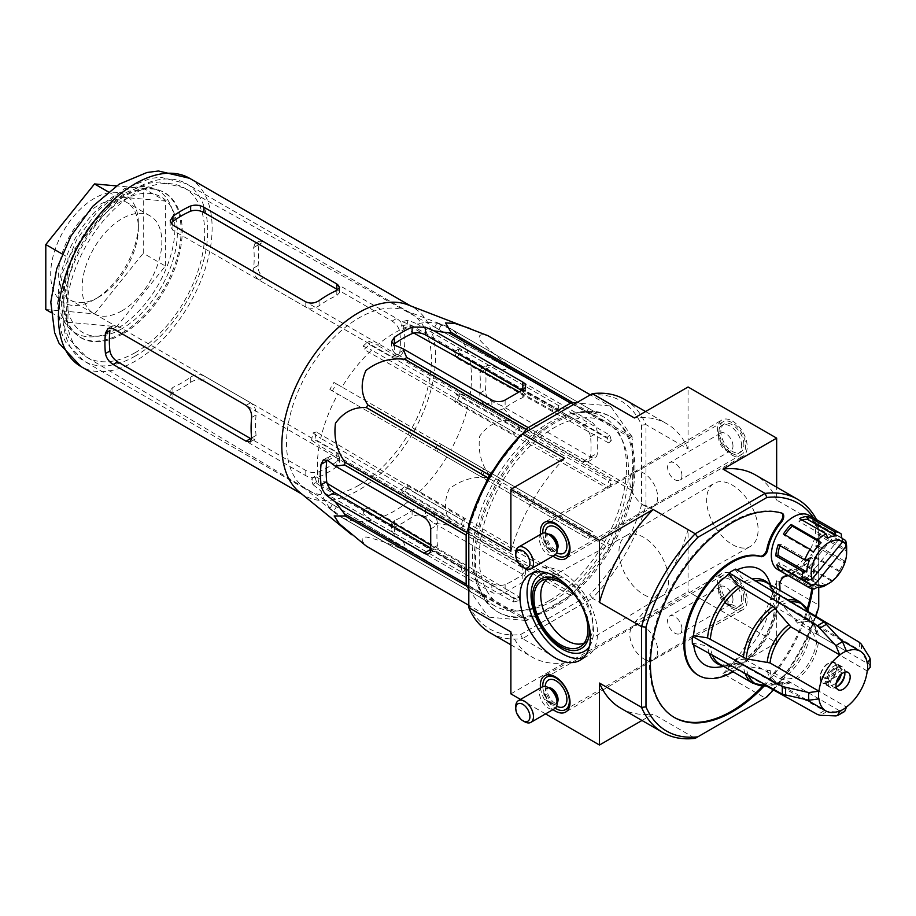 <?xml version="1.0" encoding="UTF-8"?>
<svg xmlns="http://www.w3.org/2000/svg" width="916" height="916" viewBox="0 0 916 916"><rect width="100%" height="100%" fill="white"/><g stroke="black" fill="none" stroke-linecap="round" stroke-linejoin="round"><path stroke-width="0.69" stroke-dasharray="4.58 3.44" d="M407.735 304.776A108.683 62.746 -60 0 1 413.013 307.284A108.683 62.746 -60 0 1 429.673 394.372A108.683 62.746 -60 0 1 358.671 490.14A108.683 62.746 -60 0 1 304.33 495.522A108.683 62.746 -60 0 1 299.521 492.201M488.617 336.103A121.519 70.166 -60 0 1 489.362 336.55C481.06 333.458 477.843 334.569 479.698 339.905C487.804 348.836 498.098 357.778 510.567 366.709A121.519 70.166 -60 0 1 511.128 368.782L501.773 369.972L492.018 365.667L487.037 365.358L485.48 369.434A116.962 67.521 120 0 1 485.48 389.895C485.4 395.048 487.575 398.907 492.018 401.46L501.773 405.765L511.128 417.753A121.519 70.166 -60 0 1 510.567 420.455C498.235 419.7 487.965 424.887 479.744 436.027C477.774 450.775 480.98 463.805 489.362 475.118A121.519 70.166 -60 0 1 487.85 477.728C474.041 476.114 461.183 479.812 449.287 488.823C443.63 501.453 444.237 512.983 451.13 523.425A121.519 70.166 -60 0 1 449.058 525.257L434.012 523.15L425.402 516.853C420.971 514.288 416.54 514.323 412.108 516.967A116.962 67.521 120 0 1 394.395 527.204L391.647 530.593L394.395 534.761L403.006 541.047L406.647 549.737A121.519 70.166 -60 0 1 404.586 550.298C390.766 544.024 377.919 539.581 366.011 536.971C360.354 537.955 360.973 541.31 367.854 547.012A121.519 70.166 -60 0 1 367.087 546.589M489.362 475.118L610.938 545.295L632.143 490.644A121.519 70.166 -60 0 0 632.693 487.942L511.128 417.753M632.143 490.644L510.567 420.455M510.567 366.709L632.143 436.898A121.519 70.166 -60 0 1 632.693 438.97L511.128 368.782M610.938 545.295A121.519 70.166 -60 0 1 609.426 547.917L487.85 477.728M406.647 549.737L528.223 619.926L570.634 595.446A121.519 70.166 -60 0 0 572.695 593.614L451.13 523.425M570.634 595.446L449.058 525.257M528.223 619.926A121.519 70.166 -60 0 1 526.15 620.487L404.586 550.298M468.809 589.16L487.907 616.331A121.519 70.166 -60 0 0 488.663 616.777A121.519 70.166 -60 0 0 489.419 617.201L367.854 547.012M487.907 616.331L488.663 616.777M610.182 406.292A121.519 70.166 -60 0 0 609.426 405.857L610.182 406.292A121.519 70.166 -60 0 1 610.938 406.738L489.362 336.55M549.428 600.53A108.993 62.929 -60 0 1 494.926 605.923A108.993 62.929 -60 0 1 494.926 480.064A108.993 62.929 -60 0 1 603.919 417.135A108.993 62.929 -60 0 1 620.624 504.476A108.993 62.929 -60 0 1 549.428 600.53M632.693 487.942L632.693 438.97M632.143 436.898L610.938 406.738M609.426 405.857L576.336 402.903M522.509 433.989L493.506 470.068M485.549 483.831L468.809 526.998M489.419 617.201L526.15 620.487M572.695 593.614L609.426 547.917M425.402 509.204L522.841 565.458L525.601 569.729L522.841 574.366A108.993 62.929 -60 0 1 513.99 580.068A108.993 62.929 -60 0 1 505.128 584.591C500.731 586.045 496.3 585.633 491.846 583.366L394.395 527.101L391.647 523.7L394.395 520.666A108.993 62.929 120 0 0 403.258 516.132A108.993 62.929 120 0 0 412.108 510.43C416.517 507.682 420.948 507.269 425.402 509.204L425.402 516.853M434.012 523.15L522.841 574.447A9.4 5.427 180 0 1 525.601 578.282A9.4 5.427 180 0 1 522.841 582.118L505.128 592.343A9.4 5.427 180 0 1 491.846 592.343L403.006 541.047M491.846 400.029L491.846 409.017C496.289 410.94 500.72 410.54 505.128 407.78A108.993 62.929 -60 0 1 522.841 397.555L525.601 394.51L521.719 390.456M491.846 409.017L394.395 352.752L391.647 348.481L394.395 343.855M485.388 369.491L582.839 425.745C587.03 428.47 589.606 432.1 590.545 436.646A108.993 62.929 -60 0 1 590.545 457.095L587.912 461.801L582.839 461.55L485.388 405.296C481.495 402.399 479.629 398.357 479.812 393.17A108.993 62.929 120 0 0 479.812 372.709L481.072 368.805L485.388 369.491L492.018 365.667M501.773 369.972L590.614 421.257A9.4 5.427 60 0 1 597.266 432.764L597.266 453.225A9.4 5.427 60 0 1 595.32 457.531A9.4 5.427 60 0 1 590.614 457.061L501.773 405.765M437.424 545.501L430.715 549.382L431.848 548.73L436.176 549.405L437.424 545.501A108.993 62.929 -60 0 1 437.424 525.051C437.608 519.853 435.753 515.811 431.848 512.926L334.397 456.66L329.325 456.408L326.691 461.114M431.848 548.73L430.715 548.077M553.848 600.289A105.569 60.948 -60 0 1 500.571 605.224A105.569 60.948 -60 0 1 501.063 483.614A105.569 60.948 -60 0 1 606.14 422.379A105.569 60.948 -60 0 1 622.96 506.8A105.569 60.948 -60 0 1 553.848 600.289M485.595 469.977L336.412 383.85A102.386 59.116 120 0 0 332.348 390.903L481.518 477.03A105.237 60.754 120 0 1 485.595 469.977L341.966 387.056A108.993 62.929 -60 0 1 371.678 350.095L513.418 431.928L514.105 434.505L364.03 349.5A102.386 59.116 120 0 1 369.595 344.565L519.67 429.57A105.237 60.754 120 0 0 514.105 434.505M327.069 483.35L314.909 476.091A102.386 59.116 120 0 0 316.398 481.656L465.053 570.336A105.237 60.754 120 0 1 463.565 564.771L461 567.05L319.26 485.217A108.993 62.929 -60 0 1 319.26 445.6L461 527.433L463.565 526.746L314.909 439.279A102.386 59.116 120 0 1 316.398 431.997L465.053 519.464A105.237 60.754 120 0 0 463.565 526.746M430.715 545.169L463.565 564.771M514.105 598.652L364.03 509.159A102.386 59.116 120 0 0 369.595 507.67L519.67 597.163A105.237 60.754 120 0 1 514.105 598.652L513.418 602.018L371.678 520.185A108.993 62.929 -60 0 1 341.966 517.529L483.717 599.362L485.595 596.11L336.412 506.685A102.386 59.116 120 0 1 333.859 505.3A102.386 59.116 120 0 1 332.348 504.338L481.518 593.751A105.237 60.754 120 0 0 483.018 594.702A105.237 60.754 120 0 0 485.595 596.11M586.675 537.738L434.653 449.974A102.386 59.116 120 0 0 438.73 442.92L590.751 530.696A105.237 60.754 120 0 1 586.675 537.738L446.813 456.992A108.993 62.929 -60 0 1 417.112 493.953L558.852 575.786L558.165 573.221L407.036 484.324A102.386 59.116 120 0 1 401.483 489.259L552.6 578.145A105.237 60.754 120 0 0 558.165 573.221M608.705 442.955L456.157 357.732A102.386 59.116 120 0 0 454.668 352.168L607.216 437.39A105.237 60.754 120 0 1 608.705 442.955L611.27 440.676L469.53 358.843A108.993 62.929 -60 0 1 469.53 398.449L611.27 480.282L608.705 480.969L456.157 394.544A102.386 59.116 120 0 1 454.668 401.826L607.216 488.251A105.237 60.754 120 0 0 608.705 480.969M558.165 409.063L558.852 405.708A108.993 62.929 120 0 0 553.287 407.196L552.6 410.563A105.237 60.754 120 0 1 558.165 409.063L407.036 324.665A102.386 59.116 120 0 0 401.483 326.153L413.837 333.058M552.6 410.563L519.2 391.911M588.255 412.44A105.237 60.754 120 0 1 590.751 413.963L438.73 329.485A102.386 59.116 120 0 0 436.245 327.962A102.386 59.116 120 0 0 434.653 327.138L586.675 411.616A105.237 60.754 120 0 1 588.255 412.44L606.14 422.379M461 567.05A108.993 62.929 120 0 0 462.488 572.603L320.749 490.77A108.993 62.929 -60 0 0 335.073 513.097A108.993 62.929 -60 0 0 337.901 515.181L329.863 508.643A107.355 61.979 120 0 0 333.939 510.991L336.412 506.685M481.518 593.751L479.64 597.014L337.901 515.181M479.64 597.014A108.993 62.929 120 0 0 481.633 598.251A108.993 62.929 120 0 0 483.717 599.362M513.418 602.018A108.993 62.929 120 0 0 518.983 600.53L377.243 518.696A108.993 62.929 -60 0 0 394.395 511.025A108.993 62.929 -60 0 0 411.547 498.888L402.387 492.648A107.355 61.979 120 0 0 407.952 487.713L407.036 484.324M552.6 578.145L553.287 580.721L411.547 498.888M553.287 580.721A108.993 62.929 120 0 0 558.852 575.786M588.564 538.826A108.993 62.929 120 0 0 592.629 531.772L450.89 449.939A108.993 62.929 -60 0 0 468.042 405.731L458.057 400.922A107.355 61.979 120 0 0 459.546 393.64L456.157 394.544M607.216 488.251L609.781 487.564L468.042 405.731M609.781 487.564A108.993 62.929 120 0 0 611.27 480.282M611.27 440.676A108.993 62.929 120 0 0 609.781 435.111L468.042 353.278A108.993 62.929 -60 0 0 450.89 328.878L441.203 325.18A107.355 61.979 120 0 0 437.138 322.833L434.653 327.138M590.751 413.963L592.629 410.712L450.89 328.878M592.629 410.712A108.993 62.929 120 0 0 590.637 409.463A108.993 62.929 120 0 0 588.564 408.353L446.813 326.52A108.993 62.929 -60 0 0 443.596 325.123A108.993 62.929 -60 0 0 417.112 323.875L407.952 320.222A107.355 61.979 120 0 0 402.387 321.722L401.483 326.153M558.852 405.708L417.112 323.875M553.287 407.196L411.547 325.363A108.993 62.929 -60 0 0 377.243 345.16L368.679 341.176A107.355 61.979 120 0 0 363.125 346.111L364.03 349.5M519.67 429.57L518.983 427.005L377.243 345.16M518.983 427.005A108.993 62.929 120 0 0 513.418 431.928M483.717 468.889A108.993 62.929 120 0 0 479.64 475.942L337.901 394.109A108.993 62.929 -60 0 0 320.749 438.317L313.009 432.902A107.355 61.979 120 0 0 311.52 440.184L314.909 439.279M465.053 519.464L462.488 520.151L320.749 438.317M462.488 520.151A108.993 62.929 120 0 0 461 527.433M336.813 466.702A108.683 62.746 -60 0 1 327.951 472.404A108.683 62.746 -60 0 1 319.089 476.927C314.68 478.381 310.261 477.969 305.807 475.702L172.929 398.975L170.17 395.575L172.929 392.54A108.683 62.746 120 0 0 181.78 388.018A108.683 62.746 120 0 0 190.643 382.304C195.051 379.556 199.482 379.144 203.924 381.079L336.813 457.794L339.561 462.065L336.813 466.702L336.813 461.55A102.42 59.128 -60 0 1 327.951 467.286A102.42 59.128 -60 0 1 319.089 471.774C314.692 473.194 310.261 472.748 305.807 470.469L172.929 393.754L170.17 390.376L172.929 387.388A102.42 59.128 120 0 0 181.78 382.899A102.42 59.128 120 0 0 190.643 377.163C195.039 374.369 199.47 373.923 203.924 375.846L203.924 381.079M404.288 329.359C403.349 324.825 400.773 321.195 396.582 318.47L263.694 241.755L259.377 241.068L258.117 244.973A108.683 62.746 120 0 1 258.117 265.434C257.934 270.621 259.8 274.663 263.694 277.559L396.582 354.274L401.655 354.526L404.288 349.82A108.683 62.746 -60 0 0 404.288 329.359L399.834 331.935A102.42 59.128 -60 0 1 399.834 352.397L397.143 357.125L392.048 356.885L259.171 280.17C255.278 277.273 253.446 273.22 253.663 268.01A102.42 59.128 120 0 0 253.663 247.549L254.866 243.667L259.171 244.366L263.694 241.755M358.957 485.194A102.42 59.128 -60 0 1 307.753 490.266A102.42 59.128 -60 0 1 303.219 487.14A102.42 59.128 -60 0 1 307.753 371.999A102.42 59.128 -60 0 1 405.193 310.513A102.42 59.128 -60 0 1 410.173 312.871A102.42 59.128 -60 0 1 425.871 394.945A102.42 59.128 -60 0 1 358.957 485.194M203.924 375.846L336.813 452.561L339.561 456.866L336.813 461.55M250.572 438.569L254.866 439.268L256.079 435.398A102.42 59.128 -60 0 1 256.079 414.937C256.297 409.727 254.465 405.674 250.572 402.777L117.683 326.05L112.588 325.821L109.909 330.55M305.807 301.868L305.807 307.1C310.261 309.013 314.692 308.577 319.089 305.784A102.42 59.128 -60 0 1 336.813 295.559L339.561 292.57L336.813 289.193M305.807 307.1L172.929 230.374L170.17 226.08L172.929 221.397M259.171 244.366L392.048 321.092C396.25 323.806 398.849 327.424 399.834 331.935M407.036 324.665L407.952 320.222M438.73 329.485L441.203 325.18M588.564 408.353L586.675 411.616M456.157 357.732L459.546 354.721A107.355 61.979 120 0 0 458.057 349.156L454.668 352.168M609.781 435.111L607.216 437.39M454.668 401.826L458.057 400.922M434.653 449.974L437.138 451.405A107.355 61.979 120 0 0 441.203 444.352L438.73 442.92M592.629 531.772L590.751 530.696M401.483 489.259L402.387 492.648M364.03 509.159L363.125 513.601A107.355 61.979 120 0 0 368.679 512.101L369.595 507.67M518.983 600.53L519.67 597.163M332.348 504.338L329.863 508.643M314.909 476.091L311.52 479.102A107.355 61.979 120 0 0 313.009 484.667L316.398 481.656M462.488 572.603L465.053 570.336M316.398 431.997L313.009 432.902M336.412 383.85L333.939 382.419A107.355 61.979 120 0 0 329.863 389.472L332.348 390.903M479.64 475.942L481.518 477.03M369.595 344.565L368.679 341.176M841.392 669.482L841.369 670.512L827.446 678.55L825.66 678.561A11.278 6.515 -60 0 1 831.098 668.188A11.278 6.515 -60 0 1 839.159 665.795A11.278 6.515 -60 0 1 841.392 669.482L837.842 667.432L822.121 676.512A11.278 6.515 120 0 0 822.121 679.58L837.842 670.501A11.278 6.515 120 0 0 837.842 667.432M827.446 678.55A10.019 5.782 -60 0 1 834.407 667.878A10.019 5.782 -60 0 1 841.369 670.512M867.223 670.981L818.32 642.746L816.706 641.12L811.141 628.983L809.515 627.368L774.89 606.678A47.815 27.606 -60 0 1 744.559 659.211L735.685 660.035L735.685 661.363L824.148 710.644L826.839 711.48L842.583 712.053L844.689 711.423M744.559 659.211L779.791 678.859L782.001 679.454L795.294 678.206L797.504 678.79L846.418 707.026M839.766 710.862L790.863 682.626L788.642 682.042L775.36 683.29A46.143 26.644 -60 0 1 767.035 685.809M718.465 667.169A55.075 31.797 120 0 0 729.033 663.871L737.918 663.047L740.128 663.642L775.36 683.29M729.033 663.871L729.033 665.199L766.211 685.912M692.404 644.051L693.561 643.387L710.392 646.467L743.414 665.531L770.047 670.615L818.961 698.851M846.418 651.299L797.504 623.052L782.001 604.491A46.143 26.644 -60 0 1 790.623 601.938M736.933 569.855A55.075 31.797 120 0 0 735.685 570.428L746.769 583.469L782.001 604.491M735.685 570.428L735.685 569.099M870.166 667.283L869.65 665.153L861.292 651.803L859.219 649.891L772.303 597.919L771.158 598.583L774.89 606.678M808.839 612.094L772.303 590.248L771.158 590.912L774.89 599.007L776.505 600.633L809.515 619.697L811.141 621.311L816.706 633.448L818.32 635.074L867.223 663.31M771.158 590.912A55.075 31.797 120 0 0 768.73 580.103M772.303 590.248A56.689 32.736 -60 0 1 772.303 597.919M735.685 660.035A55.075 31.797 120 0 0 771.158 598.583M735.685 661.363A56.689 32.736 -60 0 1 729.033 665.199M693.561 643.387A55.075 31.797 120 0 0 693.687 644.761M809.149 515.353A31.316 18.08 -60 0 1 813.946 540.451A31.316 18.08 -60 0 1 793.485 568.046A31.316 18.08 -60 0 1 777.821 569.603M764.116 686.038A115.885 66.902 120 0 0 807.901 610.205M812.778 588.839A115.885 66.902 120 0 0 813.912 560.832A6.263 3.618 120 0 0 812.629 558.451A6.263 3.618 120 0 0 807.214 560.821L806.332 560.306A6.263 3.618 120 0 1 811.748 557.947A6.263 3.618 120 0 1 813.03 560.329A115.885 66.902 120 0 1 811.851 588.667M732.995 671.76A67.337 38.884 120 0 0 779.974 590.385M788.207 575.591A37.59 21.698 120 0 0 807.214 560.821M815.847 616.285A131.549 75.948 -60 0 1 773.356 689.885M813.58 517.918A131.549 75.948 -60 0 1 818.732 527.41L818.732 587.351M842.457 541.356L838.838 539.272A28.19 16.27 120 0 0 835.61 534.44L801.282 576.37A28.19 16.27 120 0 0 803.561 580.252M838.838 539.272L805.782 579.656M846.613 551.363A28.19 16.27 -60 0 1 844.186 562.607L815.4 545.982A28.19 16.27 120 0 0 817.816 534.749L820.003 534.2L846.579 549.543L846.613 551.363L817.816 534.749M846.636 547.585A31.316 18.08 -60 0 1 846.579 549.543M844.186 562.607L844.151 560.775A31.316 18.08 -60 0 1 838.93 571.424L840.041 571.057A28.19 16.27 -60 0 1 832.3 580.504L831.19 580.881A31.316 18.08 -60 0 1 824.492 585.954M822.431 586.606L796.256 571.492A31.316 18.08 120 0 1 787.726 573.622L788.344 570.748A28.19 16.27 120 0 0 796.874 568.618L796.256 571.492M814.301 588.965L787.726 573.622M841.277 534.005L814.702 518.662A31.316 18.08 120 0 1 819.019 525.097L817.038 527.524A28.19 16.27 120 0 0 812.721 521.078L814.702 518.662M842.262 538.528L819.019 525.097M844.151 560.775L817.576 545.432A31.316 18.08 120 0 0 820.003 534.2M838.93 571.424L812.355 556.081A31.316 18.08 120 0 1 804.614 565.538L803.515 563.89A28.19 16.27 120 0 0 811.255 554.432L812.355 556.081M831.19 580.881L804.614 565.538M584.248 642.986A36.972 21.343 -120 0 0 585.622 642.265A36.972 21.343 -120 0 0 587.133 641.177A36.972 21.343 -120 0 0 585.393 599.705A36.972 21.343 -120 0 0 550.344 577.458A36.972 21.343 -120 0 0 548.65 578.225A36.972 21.343 -120 0 0 547.333 579.061M643.765 594.644A35.083 20.255 -120 0 0 661.18 596.453A35.083 20.255 -120 0 0 661.524 596.259A35.083 20.255 -120 0 0 661.306 555.875A35.083 20.255 -120 0 0 626.452 535.505A35.083 20.255 -120 0 0 626.097 535.7A35.083 20.255 -120 0 0 620.888 563.855A35.083 20.255 -120 0 0 643.765 594.644M732.353 608.705A20.988 12.114 -120 0 0 742.773 609.793A20.988 12.114 -120 0 0 742.853 585.519A20.988 12.114 -120 0 0 721.797 573.45A20.988 12.114 -120 0 0 718.671 590.282A20.988 12.114 -120 0 0 732.353 608.705M732.353 455.275A20.988 12.114 -120 0 0 742.773 456.351A20.988 12.114 -120 0 0 742.853 432.077A20.988 12.114 -120 0 0 721.797 420.009A20.988 12.114 -120 0 0 718.671 436.84A20.988 12.114 -120 0 0 732.353 455.275M732.353 544.573A36.388 21.011 -120 0 0 750.422 546.451A36.388 21.011 -120 0 0 750.559 504.35A36.388 21.011 -120 0 0 714.033 483.419A36.388 21.011 -120 0 0 708.618 512.628A36.388 21.011 -120 0 0 732.353 544.573M816.454 519.567A134.675 77.757 -60 0 1 818.732 524.364L776.654 500.079L776.654 487.209M818.732 527.41L818.732 605.075L776.654 580.778L776.654 642.723L688.065 591.576L688.065 529.631L645.986 505.346L641.555 504.853L641.555 425.127A131.549 75.948 120 0 0 589.709 395.185L520.654 435.054M641.555 425.127L645.986 424.635L645.986 505.346A134.675 77.757 120 0 1 592.343 598.251L634.422 622.548L688.065 591.576M624.735 399.502A134.675 77.757 120 0 1 645.986 424.635L688.065 448.932L688.065 386.987M540.497 687.882A20.988 12.114 -120 0 0 553.024 709.579M540.497 534.44A20.988 12.114 -120 0 0 553.024 556.138M545.558 713.885L520.506 699.423M641.979 720.48L653.119 714.045L695.198 738.342L765.089 697.981L723.01 673.695L776.654 642.723M510.888 693.87L564.531 662.898L522.452 638.601L592.343 598.251L589.709 594.656A131.549 75.948 120 0 0 641.555 504.853M468.809 524.857L468.809 604.583A131.549 75.948 120 0 0 520.654 634.525L589.709 594.656M555.176 422.791A112.76 65.105 120 0 0 481.518 522.154A112.76 65.105 120 0 0 498.808 612.506A112.76 65.105 120 0 0 555.176 606.919A112.76 65.105 120 0 0 628.845 507.556A112.76 65.105 120 0 0 611.556 417.204A112.76 65.105 120 0 0 555.176 422.791M688.065 448.932A134.675 77.757 120 0 0 666.814 423.799A134.675 77.757 120 0 0 634.422 417.959M634.422 622.548A134.675 77.757 120 0 0 688.065 529.631M490.06 632.773A134.675 77.757 120 0 0 522.452 638.601L520.654 634.525M510.888 631.925A134.675 77.757 120 0 0 532.139 657.07A134.675 77.757 120 0 0 564.531 662.898M564.531 458.309A134.675 77.757 120 0 0 510.888 551.226M620.727 708.205A134.675 77.757 120 0 0 653.119 714.045M818.732 607.148L818.732 605.075A134.675 77.757 -60 0 1 765.089 697.981L766.887 696.95M723.01 673.695A134.675 77.757 120 0 0 776.654 580.778M776.654 500.079A134.675 77.757 120 0 0 755.402 474.935M468.809 604.583L468.809 607.629M592.343 393.662L589.709 395.185M781.943 513.178A6.263 3.618 120 0 0 781.554 512.88A6.263 3.618 120 0 0 781.096 512.685A115.885 66.902 120 0 0 669.756 590.018A115.885 66.902 120 0 0 673.535 716.999A115.885 66.902 120 0 0 673.97 717.251M762.753 686.027A115.885 66.902 120 0 0 807.214 609.025M785.527 576.347L784.646 575.832A37.59 21.698 120 0 0 806.332 560.306M784.646 575.832A6.263 3.618 120 0 0 778.909 584.477A67.337 38.884 120 0 1 751.589 654.86A67.337 38.884 120 0 1 697.797 674.955M643.765 505.392A19.728 11.393 -120 0 0 653.566 506.411A19.728 11.393 -120 0 0 653.703 506.33A19.728 11.393 -120 0 0 653.635 483.591A19.728 11.393 -120 0 0 633.975 472.152A19.728 11.393 -120 0 0 633.838 472.232A19.728 11.393 -120 0 0 630.895 488.068A19.728 11.393 -120 0 0 643.765 505.392M643.765 658.833A19.728 11.393 -120 0 0 653.566 659.852A19.728 11.393 -120 0 0 653.703 659.772A19.728 11.393 -120 0 0 653.635 637.021A19.728 11.393 -120 0 0 633.975 625.594A19.728 11.393 -120 0 0 633.838 625.674A19.728 11.393 -120 0 0 630.895 641.509A19.728 11.393 -120 0 0 643.765 658.833M589.206 626.326A40.247 23.244 -120 0 0 564.245 583.091M583.366 657.791A49.796 28.751 -120 0 0 587.167 656.188A49.796 28.751 -120 0 0 587.167 598.675A49.796 28.751 -120 0 0 537.371 569.924A49.796 28.751 -120 0 0 534.074 572.408M806.584 579.439L801.282 576.37M842.251 538.276L835.61 534.44M845.834 544.138L817.038 527.524M841.518 537.703L812.721 521.078M807.58 579.164L778.783 562.538A28.19 16.27 120 0 0 781.714 567.794M776.802 564.954L778.783 562.538M802.187 520.082A28.19 16.27 120 0 0 798.958 521.444L799.576 518.571M827.743 538.07L798.958 521.444M785.046 534.887A28.19 16.27 120 0 0 784.577 535.631L783.466 533.982M813.362 552.245L784.577 535.631M778.245 544.631L780.421 544.081A28.19 16.27 120 0 0 779.894 545.581M809.217 560.707L780.421 544.081M817.576 545.432L815.4 545.982M832.3 580.504L803.515 563.89M840.041 571.057L811.255 554.432M817.141 587.374L788.344 570.748M825.66 585.244L796.874 568.618M836.182 686.908A10.019 5.782 -60 0 1 832.77 686.691A10.019 5.782 -60 0 1 832.77 675.115A10.019 5.782 -60 0 1 842.789 669.333A10.019 5.782 -60 0 1 844.689 672.184M837.144 686.531A11.897 6.87 -60 0 1 836.445 686.966A11.897 6.87 -60 0 1 830.503 687.55A11.897 6.87 -60 0 1 830.503 673.81A11.897 6.87 -60 0 1 842.399 666.94A11.897 6.87 -60 0 1 844.861 672.39A11.897 6.87 -60 0 1 844.838 673.203M836.445 686.966L837.774 686.198L836.445 686.966M828.476 682.363A11.897 6.87 -60 0 1 822.522 682.947A11.897 6.87 -60 0 1 822.522 669.207A11.897 6.87 -60 0 1 834.43 662.337A11.897 6.87 -60 0 1 836.251 671.875A11.897 6.87 -60 0 1 828.476 682.363M828.476 681.847A11.278 6.515 -60 0 1 822.843 682.409A11.278 6.515 -60 0 1 822.843 669.39A11.278 6.515 -60 0 1 834.11 662.875A11.278 6.515 -60 0 1 835.839 671.909A11.278 6.515 -60 0 1 828.476 681.847M825.66 681.63L827.446 681.618L841.369 673.581L841.392 672.55A11.278 6.515 -60 0 1 833.526 684.767A11.278 6.515 -60 0 1 827.892 685.317A11.278 6.515 -60 0 1 825.66 681.63L822.121 679.58M825.66 678.561L822.121 676.512M841.392 672.55L837.842 670.501M833.526 684.767L834.407 684.252A10.019 5.782 -60 0 1 827.446 681.618M841.369 673.581A10.019 5.782 -60 0 1 841.254 674.233M836.251 682.912A10.019 5.782 -60 0 1 834.407 684.252M553.848 606.152A112.76 65.105 -60 0 1 497.48 611.739A112.76 65.105 -60 0 1 497.48 481.541A112.76 65.105 -60 0 1 610.228 416.436A112.76 65.105 -60 0 1 627.517 506.788A112.76 65.105 -60 0 1 553.848 606.152M121.988 328.684A78.307 45.205 -60 0 1 74.036 260.465A78.307 45.205 -60 0 1 169.941 205.104A78.307 45.205 -60 0 1 121.988 328.684M402.387 321.722L411.547 325.363M437.138 322.833L446.813 326.52M458.057 349.156L468.042 353.278M469.53 358.843L459.546 354.721M459.546 393.64L469.53 398.449M441.203 444.352L450.89 449.939M446.813 456.992L437.138 451.405M407.952 487.713L417.112 493.953M368.679 512.101L377.243 518.696M371.678 520.185L363.125 513.601M333.939 510.991L341.966 517.529M313.009 484.667L320.749 490.77M319.26 485.217L311.52 479.102M311.52 440.184L319.26 445.6M329.863 389.472L337.901 394.109M341.966 387.056L333.939 382.419M363.125 346.111L371.678 350.095M165.395 266.041L165.395 201.073L116.676 196.722L67.944 257.327L67.944 322.295L116.676 326.646L165.395 266.041L143.251 253.251L143.251 188.284L165.395 201.073M45.8 309.505L94.52 313.867L116.676 326.646M94.52 313.867L143.251 253.251M50.918 312.47L67.944 322.295M62.105 253.961L67.944 257.327M108.248 191.856L116.676 196.722M143.251 188.284L116.458 185.891M121.988 310.787A56.38 32.552 -60 0 1 93.798 313.581A56.38 32.552 -60 0 1 93.798 248.476A56.38 32.552 -60 0 1 150.178 215.924A56.38 32.552 -60 0 1 158.811 261.106A56.38 32.552 -60 0 1 121.988 310.787M98.504 297.231A56.38 32.552 -60 0 1 70.326 300.024A56.38 32.552 -60 0 1 70.326 234.92A56.38 32.552 -60 0 1 126.694 202.379A56.38 32.552 -60 0 1 138.373 228.187A56.38 32.552 -60 0 1 98.516 297.231A56.38 32.552 -60 0 1 98.504 297.231L94.52 299.532A62.013 35.804 -60 0 1 50.678 274.216A62.013 35.804 -60 0 1 94.52 198.257A62.013 35.804 -60 0 1 138.373 223.584A62.013 35.804 -60 0 1 94.52 299.532L98.516 297.231M732.353 453.477A18.789 10.855 -120 0 0 741.754 454.416A18.789 10.855 -120 0 0 741.754 432.707A18.789 10.855 -120 0 0 722.964 421.864A18.789 10.855 -120 0 0 720.079 436.921A18.789 10.855 -120 0 0 732.353 453.477M743.872 444.787A16.282 9.4 -120 0 0 736.762 428.39A16.282 9.4 -120 0 0 724.212 424.028A16.282 9.4 -120 0 0 724.212 442.84A16.282 9.4 -120 0 0 740.506 452.241A16.282 9.4 -120 0 0 743.872 444.787M542.799 533.204A18.789 10.855 -120 0 0 555.256 554.764M741.662 446.069A16.282 9.4 -120 0 0 734.552 429.673A16.282 9.4 -120 0 0 722.003 425.31A16.282 9.4 -120 0 0 718.625 432.764A16.282 9.4 -120 0 0 730.144 452.71A16.282 9.4 -120 0 0 738.285 453.523A16.282 9.4 -120 0 0 741.662 446.069M732.983 446.069A10.156 5.862 -120 0 0 728.552 435.844A10.156 5.862 -120 0 0 720.732 433.119A10.156 5.862 -120 0 0 718.625 437.768A10.156 5.862 -120 0 0 725.804 450.214A10.156 5.862 -120 0 0 730.888 450.706A10.156 5.862 -120 0 0 732.983 446.069M681.951 475.53A10.156 5.862 -120 0 0 677.519 465.305A10.156 5.862 -120 0 0 669.699 462.591A10.156 5.862 -120 0 0 667.592 467.24A10.156 5.862 -120 0 0 672.023 477.454A10.156 5.862 -120 0 0 679.855 480.179A10.156 5.862 -120 0 0 681.951 475.53M542.054 533.547A12.526 7.236 -120 0 0 540.131 543.577A12.526 7.236 -120 0 0 548.318 554.615A12.526 7.236 -120 0 0 554.581 555.245M515.765 552.955A12.526 7.236 -120 0 0 524.616 568.298M732.353 606.919A18.789 10.855 -120 0 0 741.754 607.846A18.789 10.855 -120 0 0 741.754 586.148A18.789 10.855 -120 0 0 722.964 575.305A18.789 10.855 -120 0 0 720.079 590.362A18.789 10.855 -120 0 0 732.353 606.919M743.872 598.228A16.282 9.4 -120 0 0 736.762 581.832A16.282 9.4 -120 0 0 724.212 577.469A16.282 9.4 -120 0 0 724.212 596.282A16.282 9.4 -120 0 0 740.506 605.682A16.282 9.4 -120 0 0 743.872 598.228M542.799 686.645A18.789 10.855 -120 0 0 555.256 708.205M741.662 599.499A16.282 9.4 -120 0 0 734.552 583.114A16.282 9.4 -120 0 0 722.003 578.752A16.282 9.4 -120 0 0 718.625 586.206A16.282 9.4 -120 0 0 730.144 606.152A16.282 9.4 -120 0 0 738.285 606.965A16.282 9.4 -120 0 0 741.662 599.499M732.983 599.499A10.156 5.862 -120 0 0 728.552 589.286A10.156 5.862 -120 0 0 720.732 586.561A10.156 5.862 -120 0 0 718.625 591.209A10.156 5.862 -120 0 0 725.804 603.644A10.156 5.862 -120 0 0 730.888 604.148A10.156 5.862 -120 0 0 732.983 599.499M681.951 628.971A10.156 5.862 -120 0 0 677.519 618.747A10.156 5.862 -120 0 0 669.699 616.021A10.156 5.862 -120 0 0 667.592 620.67A10.156 5.862 -120 0 0 672.023 630.895A10.156 5.862 -120 0 0 679.855 633.609A10.156 5.862 -120 0 0 681.951 628.971M542.054 686.977A12.526 7.236 -120 0 0 540.131 697.019A12.526 7.236 -120 0 0 548.318 708.057A12.526 7.236 -120 0 0 554.581 708.686M515.765 706.396A12.526 7.236 -120 0 0 524.616 721.739M522.841 574.366L522.841 582.118M522.841 565.458L522.841 574.447M505.128 584.591L505.128 592.343M491.846 583.366L491.846 592.343M394.395 527.101L394.395 534.761M522.841 397.555L522.841 391.109M505.128 400.029L505.128 407.78M394.395 345.103L394.395 352.752M590.545 436.646L597.266 432.764M582.839 425.745L590.614 421.257M590.545 457.095L597.266 453.225M582.839 461.55L590.614 457.061M485.388 405.296L492.018 401.46M430.715 528.921L437.424 525.051M424.074 517.414L431.848 512.926M327.779 460.485L334.397 456.66M135.671 352.397A97.668 56.391 -60 0 1 86.379 356.965A97.668 56.391 -60 0 1 86.837 244.458A97.668 56.391 -60 0 1 184.047 187.814A97.668 56.391 -60 0 1 199.596 265.915A97.668 56.391 -60 0 1 135.671 352.397M189.612 178.299A108.683 62.746 -60 0 1 206.272 265.388A108.683 62.746 -60 0 1 135.27 361.167A108.683 62.746 -60 0 1 80.929 366.549M135.27 356.049A102.42 59.128 -60 0 1 84.066 361.122A102.42 59.128 -60 0 1 84.066 242.855A102.42 59.128 -60 0 1 186.486 183.727A102.42 59.128 -60 0 1 202.184 265.8A102.42 59.128 -60 0 1 135.27 356.049M818.32 642.746A34.453 19.889 -60 0 1 797.504 678.79M797.504 623.052A34.453 19.889 -60 0 1 811.404 623.006A34.453 19.889 -60 0 1 818.32 635.074M790.863 682.626A34.453 19.889 -60 0 1 776.963 682.683A34.453 19.889 -60 0 1 770.047 670.615M816.706 641.12A35.289 20.381 -60 0 1 795.294 678.206M795.294 621.082A35.289 20.381 -60 0 1 815.286 627.826A35.289 20.381 -60 0 1 816.706 633.448M788.642 682.042A35.289 20.381 -60 0 1 783.066 683.622A35.289 20.381 -60 0 1 767.23 669.676M811.141 628.983A46.143 26.644 -60 0 1 782.001 679.454M809.16 612.85A46.143 26.644 -60 0 1 811.141 621.311M748.315 675.218A46.143 26.644 -60 0 1 746.219 666.47M809.515 627.368A46.979 27.125 -60 0 1 779.791 678.859M779.791 602.522A46.979 27.125 -60 0 1 787.485 600.06M799.954 601.927A46.979 27.125 -60 0 1 809.515 619.697M773.138 682.695A46.979 27.125 -60 0 1 752.975 683.302M745.132 673.432A46.979 27.125 -60 0 1 743.414 665.531M776.505 608.304A46.979 27.125 -60 0 1 746.769 659.806M746.769 583.469A46.979 27.125 -60 0 1 755.368 580.87M769.188 584.168A47.815 27.606 -60 0 1 772.829 590.099L766.944 582.862A46.979 27.125 -60 0 1 776.505 600.633M740.128 663.642A46.979 27.125 -60 0 1 719.965 664.237L729.17 665.714A47.815 27.606 -60 0 1 722.209 665.531M712.442 655.215A46.979 27.125 -60 0 1 710.392 646.467M744.559 581.5A47.815 27.606 -60 0 1 752.242 579.004M770.768 585.072L772.829 590.099A47.815 27.606 -60 0 1 774.89 599.007M737.918 663.047A47.815 27.606 -60 0 1 729.17 665.714L723.789 666.447M709.27 653.44A47.815 27.606 -60 0 1 707.587 645.54M781.989 513.2L781.096 512.685M813.912 560.832L813.03 560.329M779.791 584.981L778.909 584.477M589.377 646.604A44.163 25.499 -120 0 0 584.351 600.312A44.163 25.499 -120 0 0 546.76 572.809M859.219 642.219A54.502 31.465 -60 0 1 859.219 649.891M861.292 644.131A53.632 30.961 -60 0 1 861.292 651.803M869.65 657.482A43.247 24.972 -60 0 1 869.65 665.153M842.583 712.053A43.247 24.972 -60 0 1 835.93 715.888M826.839 711.48A53.632 30.961 -60 0 1 820.198 715.316M824.148 710.644A54.502 31.465 -60 0 1 817.496 714.48M123.019 333.722A83.734 48.342 -60 0 1 71.734 260.762A83.734 48.342 -60 0 1 174.292 201.554A83.734 48.342 -60 0 1 123.019 333.722M116.676 328.947A82.371 47.563 -60 0 1 66.227 257.178A82.371 47.563 -60 0 1 167.113 198.932A82.371 47.563 -60 0 1 116.676 328.947M121.988 333.035A83.631 48.285 -60 0 1 70.772 260.178A83.631 48.285 -60 0 1 173.193 201.051A83.631 48.285 -60 0 1 121.988 333.035M336.813 452.561L336.813 457.794M319.089 471.774L319.089 476.927M305.807 470.469L305.807 475.702M172.929 393.754L172.929 398.975M172.929 387.388L172.929 392.54M190.643 377.163L190.643 382.304M336.813 290.406L336.813 295.559M319.089 300.631L319.089 305.784M172.929 225.153L172.929 230.374M392.048 321.092L396.582 318.47M399.834 352.397L404.288 349.82M392.048 356.885L396.582 354.274M259.171 280.17L263.694 277.559M253.663 268.01L258.117 265.434M253.663 247.549L258.117 244.973M251.614 437.974L256.079 435.398M251.614 417.513L256.079 414.937M246.038 405.387L250.572 402.777M113.16 328.672L117.683 326.05M394.395 520.666L394.395 527.204M412.108 510.43L412.108 516.967M479.812 393.17L485.48 389.895M479.812 372.709L485.48 369.434M545.226 533.02A15.343 8.862 -120 0 0 556.069 552.451A15.343 8.862 -120 0 0 556.619 552.749M548.386 534.2A9.08 5.244 -120 0 0 547.092 534.612A9.08 5.244 -120 0 0 545.707 541.883A9.08 5.244 -120 0 0 551.638 549.886A9.08 5.244 -120 0 0 556.184 550.344A9.08 5.244 -120 0 0 557.18 549.428M548.982 534.543A9.08 5.244 -120 0 0 546.577 534.91A9.08 5.244 -120 0 0 545.18 542.18A9.08 5.244 -120 0 0 551.123 550.184A9.08 5.244 -120 0 0 555.657 550.642A9.08 5.244 -120 0 0 557.18 548.741M550.493 550.848A9.446 5.462 -120 0 0 557.18 546.989L555.657 550.642L556.504 550.218L554.775 549.577C548.959 546.028 546.131 536.673 547.081 535.539L547.367 534.383L546.577 534.91L550.493 535.413A9.446 5.462 -120 0 0 543.806 539.272A9.446 5.462 -120 0 0 550.493 550.848M545.226 686.462A15.343 8.862 -120 0 0 556.069 705.893A15.343 8.862 -120 0 0 556.619 706.19M548.386 687.641A9.08 5.244 -120 0 0 547.092 688.042A9.08 5.244 -120 0 0 545.707 695.324A9.08 5.244 -120 0 0 551.638 703.328A9.08 5.244 -120 0 0 556.184 703.774A9.08 5.244 -120 0 0 557.18 702.87M548.982 687.985A9.08 5.244 -120 0 0 546.577 688.351A9.08 5.244 -120 0 0 545.18 695.622A9.08 5.244 -120 0 0 551.123 703.625A9.08 5.244 -120 0 0 555.657 704.083A9.08 5.244 -120 0 0 557.18 702.183M550.493 704.29A9.446 5.462 -120 0 0 557.18 700.431L555.657 704.083L556.504 703.66L554.775 703.019C548.959 699.469 546.131 690.114 547.081 688.981L547.367 687.824L546.577 688.351L550.493 688.855A9.446 5.462 -120 0 0 543.806 692.714A9.446 5.462 -120 0 0 550.493 704.29M525.601 569.729L525.601 578.282M525.601 385.968L525.601 394.51M587.912 461.801L595.32 457.531M428.768 553.676L436.176 549.405M436.245 327.962L184.047 187.814L159.693 181.975L149.743 183.063L125.171 192.841L103.897 209.558L83.31 235.332L68.643 265.365L61.303 303.345L65.196 329.863L69.227 338.931L86.379 356.965L333.859 505.3M483.018 594.702L500.571 605.224M603.919 417.135L590.637 409.463M494.926 605.923L481.633 598.251M413.013 307.284L410.483 305.818M304.33 495.522L301.799 494.067M410.173 312.871L186.486 183.727L160.861 177.303L150.9 178.311L124.324 188.788L98.333 210.199L76.921 239.339L62.849 271.766L57.376 304.272L61.624 333.149L65.712 342.195L84.066 361.122L307.753 490.266M841.014 640.101L811.404 623.006L815.286 627.826L809.24 613.067M806.561 699.778L776.963 682.683L783.066 683.622L767.264 685.775M626.452 535.505L548.65 578.225M661.524 596.259L585.622 642.265M645.562 411.524L666.814 423.799M510.888 644.795L532.139 657.07M782.436 513.395L781.554 512.88M674.416 717.503L673.535 716.999M812.629 558.451L811.748 557.947M661.18 596.453L750.422 546.451M626.097 535.7L714.033 483.419M653.566 506.411L742.773 456.351M633.838 472.232L721.797 420.009M633.975 472.152L544.768 522.212M653.703 506.33L565.745 558.554M653.566 659.852L742.773 609.793M633.838 625.674L721.797 573.45M633.975 625.594L544.768 675.653M653.703 659.772L565.745 711.995M550.344 577.458L543.852 579.839M587.133 641.177L581.82 645.62M566.134 649.135L561.233 646.822C544.276 637.994 529.15 607.88 532.952 591.667M537.371 569.924L530.284 574.023M587.167 656.188L580.08 660.276M848.102 672.401L842.789 669.333M838.083 689.759L832.77 686.691M844.861 673.924L844.861 672.39M842.399 666.94L834.43 662.337M830.503 687.55L822.522 682.947M839.159 665.795L834.11 662.875M827.892 685.317L822.843 682.409M611.556 417.204L610.228 416.436M498.808 612.506L497.48 611.739M303.219 487.14L335.073 513.097M405.193 310.513L443.596 325.123M150.178 215.924L126.694 202.379M93.798 313.581L70.326 300.024M138.373 228.187L138.373 223.584M339.561 456.866L339.561 462.065M170.17 390.376L170.17 395.575M339.561 287.372L339.561 292.57M170.17 220.882L170.17 226.08M397.143 357.125L401.655 354.526M254.866 243.667L259.377 241.068M250.366 441.867L254.866 439.268M108.088 328.42L112.588 325.821M391.647 523.7L391.647 530.593M391.647 341.588L391.647 348.481M481.072 368.805L487.037 365.358M323.359 459.866L329.325 456.408M722.964 421.864L550.459 521.456M741.754 454.416L569.248 554.008M724.212 424.028L722.003 425.31M740.506 452.241L738.285 453.523M725.804 450.214L730.144 452.71M718.625 437.768L718.625 432.764M720.732 433.119L669.699 462.591M730.888 450.706L679.855 480.179M722.964 575.305L550.459 674.897M741.754 607.846L569.248 707.45M724.212 577.469L722.003 578.752M740.506 605.682L738.285 606.965M725.804 603.644L730.144 606.152M718.625 591.209L718.625 586.206M720.732 586.561L669.699 616.021M730.888 604.148L679.855 633.609"/><path stroke-width="1.37" d="M366.343 546.142L468.809 605.304L367.087 546.589A121.519 70.166 -60 0 1 366.343 546.142L339.389 523.837L334.157 515.948L345.137 515.971A121.519 70.166 -60 0 1 344.576 513.91L335.233 501.922L424.074 553.218A9.4 5.427 -120 0 0 428.768 553.676A9.4 5.427 -120 0 0 430.715 549.382L430.715 528.921A9.4 5.427 -120 0 0 424.074 517.414L335.233 466.118L327.779 460.485L323.359 459.866L321.024 464.389A116.962 67.521 120 0 0 321.024 484.839L326.691 481.576C327.63 486.11 330.207 489.739 334.397 492.465L430.715 548.077M335.233 466.118L344.576 464.939A121.519 70.166 -60 0 1 345.137 462.225C336.825 451.073 333.607 438.088 335.462 423.284C343.569 412.063 353.862 406.83 366.343 407.574A121.519 70.166 -60 0 1 367.854 404.952C361.019 394.647 360.377 383.163 365.919 370.476C377.713 361.396 390.605 357.652 404.586 359.267A121.519 70.166 -60 0 1 406.647 357.435L403.006 348.744L394.395 345.103L391.647 341.588L394.395 337.306L394.395 343.855A108.993 62.929 120 0 1 412.108 333.619C416.517 332.165 420.948 332.577 425.402 334.855L521.719 390.456M351.744 534.749L299.521 492.201A108.683 62.746 -60 0 1 287.464 409.143A108.683 62.746 -60 0 1 350.439 317.921A108.683 62.746 -60 0 1 407.735 304.776L487.85 335.668A121.519 70.166 -60 0 1 488.617 336.103L590.328 394.83L487.85 335.668M403.006 348.744L491.846 400.029A9.4 5.427 0 0 0 505.128 400.029L522.841 389.804A9.4 5.427 0 0 0 525.601 385.968A9.4 5.427 0 0 0 522.841 382.132L434.012 330.836L425.402 327.195L412.108 327.081A116.962 67.521 120 0 0 394.395 337.306M434.012 330.836L449.058 332.943A121.519 70.166 -60 0 1 451.13 332.394L445.588 322.913L455.023 323.474L470.687 328.73M335.233 501.922L327.779 496.289C324.15 493.277 321.894 489.453 321.024 484.839M344.576 464.939L466.152 535.127L466.152 584.099A121.519 70.166 -60 0 0 466.702 586.16L345.137 515.971M466.152 584.099L344.576 513.91M466.152 535.127A121.519 70.166 -60 0 1 466.702 532.414L345.137 462.225M493.506 470.068L489.419 475.141A121.519 70.166 -60 0 0 487.907 477.763L366.343 407.574M489.419 475.141L367.854 404.952M449.058 332.943L570.634 403.132L528.223 427.623A121.519 70.166 -60 0 0 526.15 429.455L404.586 359.267M528.223 427.623L406.647 357.435M570.634 403.132A121.519 70.166 -60 0 1 572.695 402.582L451.13 332.394M576.336 402.903L572.695 402.582M526.15 429.455L522.509 433.989M487.907 477.763L485.549 483.831M468.809 526.998L466.702 532.414M466.702 586.16L468.809 589.16M327.069 483.35L430.715 545.169M519.2 391.911L413.837 333.058M321.024 464.389L326.691 461.114A108.993 62.929 120 0 0 326.691 481.576M246.038 441.191L250.366 441.867L251.614 437.974A108.683 62.746 -60 0 1 251.614 417.513C251.797 412.315 249.942 408.273 246.038 405.387L113.16 328.672L108.088 328.42L105.443 333.115A108.683 62.746 120 0 0 105.443 353.576L109.909 351C110.882 355.522 113.481 359.141 117.683 361.854L250.572 438.569L246.038 441.191L113.16 364.465C108.958 361.751 106.393 358.122 105.443 353.576M172.929 216.245A108.683 62.746 120 0 1 190.643 206.008C195.039 204.566 199.47 204.978 203.924 207.245L203.924 212.478C199.482 210.188 195.051 209.753 190.643 211.161A102.42 59.128 120 0 0 172.929 221.397L172.929 216.245L170.17 220.882L172.929 225.153L305.807 301.868C310.261 303.803 314.692 303.391 319.089 300.631A108.683 62.746 -60 0 1 336.813 290.406L339.561 287.372L336.813 283.96L203.924 207.245M105.443 333.115L109.909 330.55A102.42 59.128 120 0 0 109.909 351M336.813 283.96L336.813 289.193L203.924 212.478M843.098 689.267A10.019 5.782 -60 0 1 838.083 689.759A10.019 5.782 -60 0 1 838.083 678.183A10.019 5.782 -60 0 1 848.102 672.401A10.019 5.782 -60 0 1 849.636 680.428A10.019 5.782 -60 0 1 843.098 689.267M839.766 655.135A34.453 19.889 -60 0 0 818.961 691.179L808.862 692.576L782.424 686.553L692.404 636.38L693.561 635.715L707.587 637.868A47.815 27.606 -60 0 1 737.918 585.335L773.138 606.358L790.863 626.888L839.766 654.906A34.728 20.049 -60 0 1 846.418 651.07L842.583 641.841L824.148 621.964L735.685 569.099A56.689 32.736 -60 0 0 729.033 572.935L729.033 574.263L737.918 585.335M692.404 636.38A56.689 32.736 -60 0 0 692.404 644.051L782.424 694.225L808.862 700.248L818.961 698.851A34.453 19.889 -60 0 0 825.866 710.919L806.561 699.778M844.689 711.423L846.418 707.255A34.728 20.049 -60 0 1 839.766 711.091L839.766 710.862A34.453 19.889 -60 0 1 825.866 710.919M846.418 707.255L846.418 707.026A34.453 19.889 -60 0 0 867.223 670.981L870.166 667.283M808.839 612.094L859.219 642.219L861.292 644.131L869.65 657.482L870.177 658.993L867.223 663.31A34.453 19.889 -60 0 0 860.319 651.242L841.014 640.101M846.418 651.07L846.418 651.299A34.453 19.889 -60 0 1 860.319 651.242M839.766 711.091L837.51 715.579L835.93 715.888L820.198 715.316L817.496 714.48L766.211 685.912M818.961 691.179L770.047 662.944L746.219 658.799A46.143 26.644 -60 0 1 775.36 608.327M707.587 637.868L746.219 658.799M729.033 572.935L817.496 625.8L835.93 645.677L839.766 654.906M729.033 574.263A55.075 31.797 120 0 0 693.561 635.715M770.768 585.072L768.73 580.103A55.075 31.797 120 0 0 736.933 569.855M693.687 644.761A55.075 31.797 120 0 0 718.465 667.169L723.789 666.447M828.923 583.389A25.053 14.461 -60 0 1 815.343 583.916L845.731 546.783A25.053 14.461 -60 0 1 846.636 552.703A25.053 14.461 -60 0 1 828.923 583.389L824.492 585.954A31.316 18.08 -60 0 1 822.831 586.835L825.66 585.244A28.19 16.27 -60 0 1 817.141 587.374L814.301 588.965A31.316 18.08 -60 0 1 808.828 587.5L777.821 569.603A31.316 18.08 -60 0 1 777.821 533.433A31.316 18.08 -60 0 1 809.149 515.353L840.155 533.249A31.316 18.08 -60 0 1 841.277 534.005L841.518 537.703A28.19 16.27 -60 0 1 842.251 538.276L842.502 541.951A25.053 14.461 -60 0 0 820.289 550.047A25.053 14.461 -60 0 0 812.103 579.084L842.502 541.951M732.995 671.76A67.337 38.884 120 0 1 698.69 675.47A67.337 38.884 120 0 1 696.332 601.995A67.337 38.884 120 0 1 760.795 556.63A6.263 3.618 120 0 0 767.722 549.783A37.59 21.698 120 0 1 781.325 522.2A6.263 3.618 120 0 0 782.436 513.395A6.263 3.618 120 0 0 781.989 513.2A115.885 66.902 120 0 0 670.638 590.534A115.885 66.902 120 0 0 674.416 717.503A115.885 66.902 120 0 0 764.116 686.038M807.901 610.205A115.885 66.902 120 0 0 812.778 588.839M779.974 590.385A67.337 38.884 120 0 0 779.791 584.981A6.263 3.618 120 0 1 785.527 576.347A37.59 21.698 120 0 0 788.207 575.591M645.986 627.151L641.555 626.659L641.555 707.37A134.675 77.757 -60 0 0 662.806 732.502A134.675 77.757 -60 0 0 695.198 738.342L697.832 736.819A131.549 75.948 -60 0 1 645.986 706.877L645.986 627.151A131.549 75.948 -60 0 1 697.832 537.349L766.887 497.48A131.549 75.948 -60 0 1 813.58 517.918M697.832 736.819L766.887 696.95A131.549 75.948 -60 0 0 773.356 689.885M818.732 587.351L818.732 607.148A131.549 75.948 -60 0 1 815.847 616.285M803.561 580.252A28.19 16.27 120 0 0 804.511 581.202L805.782 579.656M845.731 546.783L845.491 543.108A28.19 16.27 -60 0 1 845.834 544.138L845.594 540.451A31.316 18.08 -60 0 1 846.636 547.585L846.636 552.703M808.828 587.5A31.316 18.08 -60 0 1 807.694 586.744L811.897 585.61A28.19 16.27 -60 0 1 811.164 585.038L815.343 583.916M807.694 586.744L781.119 571.401A31.316 18.08 120 0 1 776.802 564.954L803.378 580.309A31.316 18.08 -60 0 1 802.405 571.206L775.829 555.863A31.316 18.08 120 0 1 778.245 544.631L804.821 559.974A31.316 18.08 -60 0 1 810.053 549.325L783.466 533.982A31.316 18.08 120 0 1 791.206 524.524L792.317 526.173A28.19 16.27 120 0 0 785.046 534.887M826.152 533.913L799.576 518.571A31.316 18.08 120 0 1 808.095 516.441L834.671 531.784L836.274 535.94A28.19 16.27 -60 0 0 827.743 538.07L826.152 533.913A31.316 18.08 -60 0 0 817.782 539.868L791.206 524.524M834.671 531.784A31.316 18.08 -60 0 1 840.155 533.249M845.594 540.451L842.262 538.528M547.333 579.061A36.972 21.343 -120 0 0 543.062 609.003A36.972 21.343 -120 0 0 566.901 640.57A36.972 21.343 -120 0 0 584.248 642.986M776.654 487.209L776.654 438.134L688.065 386.987L634.422 417.959L592.343 393.662L522.452 434.012L564.531 458.309L510.888 489.281L510.888 551.226L468.809 526.929L468.809 607.629L510.888 631.925L510.888 693.87L520.506 699.423M599.476 540.429L599.476 602.362L641.555 626.659A134.675 77.757 -60 0 1 695.198 533.753L653.119 509.456L599.476 540.429L510.888 489.281M697.832 537.349L695.198 533.753L765.089 493.403L723.01 469.106L776.654 438.134M555.176 657.814A49.796 28.751 -120 0 0 580.08 660.276A49.796 28.751 -120 0 0 580.08 602.774A49.796 28.751 -120 0 0 530.284 574.023A49.796 28.751 -120 0 0 522.647 613.926A49.796 28.751 -120 0 0 555.176 657.814M553.024 709.579A20.988 12.114 -120 0 0 555.176 710.999A20.988 12.114 -120 0 0 565.745 711.995A20.988 12.114 -120 0 0 565.676 687.813A20.988 12.114 -120 0 0 544.768 675.653A20.988 12.114 -120 0 0 540.497 687.882M553.024 556.138A20.988 12.114 -120 0 0 555.176 557.558A20.988 12.114 -120 0 0 565.745 558.554A20.988 12.114 -120 0 0 565.676 534.371A20.988 12.114 -120 0 0 544.768 522.212A20.988 12.114 -120 0 0 540.497 534.44M645.986 706.877L641.555 707.37L599.476 683.073L599.476 745.017L545.558 713.885M599.476 745.017L641.979 720.48M520.654 435.054A131.549 75.948 120 0 0 468.809 524.857L468.809 526.929A134.675 77.757 120 0 1 522.452 434.012L520.654 435.054M645.562 411.524L624.735 399.502A134.675 77.757 120 0 0 592.343 393.662M468.809 607.629A134.675 77.757 120 0 0 490.06 632.773L510.888 644.795M653.119 509.456A134.675 77.757 120 0 0 599.476 602.362M599.476 683.073A134.675 77.757 120 0 0 620.727 708.205L662.806 732.502M766.887 497.48L765.089 493.403A134.675 77.757 -60 0 1 797.481 499.231L755.402 474.935A134.675 77.757 120 0 0 723.01 469.106M797.481 499.231A134.675 77.757 -60 0 1 816.454 519.567M781.325 522.2L780.443 521.685A6.263 3.618 120 0 0 781.943 513.178M673.97 717.251A115.885 66.902 120 0 0 762.753 686.027M807.214 609.025A115.885 66.902 120 0 0 811.851 588.667M760.795 556.63L759.902 556.115A67.337 38.884 120 0 0 695.439 601.491A67.337 38.884 120 0 0 697.797 674.955L698.69 675.47M759.902 556.115A6.263 3.618 120 0 0 766.841 549.268A37.59 21.698 120 0 1 780.443 521.685M560.935 644.978A38.163 22.03 -120 0 0 581.82 645.62A38.163 22.03 -120 0 0 580.023 602.808A38.163 22.03 -120 0 0 543.852 579.839A38.163 22.03 -120 0 0 535.528 609.632A38.163 22.03 -120 0 0 560.935 644.978M564.245 583.091A40.247 23.244 -120 0 0 532.952 591.667A40.247 23.244 -120 0 0 560.935 646.685A40.247 23.244 -120 0 0 566.134 649.135A40.247 23.244 -120 0 0 589.206 626.326M534.074 572.408A49.796 28.751 -120 0 0 530.776 613.079A49.796 28.751 -120 0 0 562.264 653.715A49.796 28.751 -120 0 0 583.366 657.791M803.378 580.309L807.58 579.164A28.19 16.27 -60 0 0 807.923 580.206L812.103 579.084M817.782 539.868L821.102 542.799L792.317 526.173M810.053 549.325L813.362 552.245A28.19 16.27 -60 0 1 821.102 542.799M804.821 559.974L809.217 560.707A28.19 16.27 -60 0 0 806.801 571.939L802.405 571.206M807.923 580.206L806.584 579.439M811.164 585.038L804.511 581.202M845.491 543.108L842.457 541.356M781.714 567.794A28.19 16.27 120 0 0 783.1 568.985L781.119 571.401M811.897 585.61L783.1 568.985M808.095 516.441L807.477 519.315A28.19 16.27 120 0 0 802.187 520.082M836.274 535.94L807.477 519.315M779.894 545.581A28.19 16.27 120 0 0 778.005 555.314L775.829 555.863M806.801 571.939L778.005 555.314M844.689 672.184A10.019 5.782 -60 0 1 844.861 673.924A10.019 5.782 -60 0 1 837.774 686.198A10.019 5.782 -60 0 1 836.182 686.908M844.838 673.203A11.897 6.87 -60 0 1 837.144 686.531M841.254 674.233A10.019 5.782 -60 0 1 836.251 682.912M116.458 185.891L94.52 183.933L45.8 244.549L45.8 309.505L50.918 312.47M45.8 244.549L62.105 253.961M94.52 183.933L108.248 191.856M555.256 554.764A18.789 10.855 -120 0 0 556.069 555.256A18.789 10.855 -120 0 0 565.458 556.195A18.789 10.855 -120 0 0 565.458 534.486A18.789 10.855 -120 0 0 546.669 523.643A18.789 10.855 -120 0 0 542.799 533.204M524.616 568.298L522.841 567.279L524.616 568.298A12.526 7.236 -120 0 0 530.879 568.928L554.581 555.245A12.526 7.236 -120 0 0 557.18 549.508A12.526 7.236 -120 0 0 548.318 534.165A12.526 7.236 -120 0 0 542.054 533.547L518.353 547.218A12.526 7.236 -120 0 0 515.765 552.955L515.765 555.004A10.019 5.782 -120 0 0 522.841 567.279A10.019 5.782 -120 0 0 529.929 563.191A10.019 5.782 -120 0 0 522.841 550.917A10.019 5.782 -120 0 0 515.765 555.004M530.879 568.928A12.526 7.236 -120 0 0 530.879 554.455A12.526 7.236 -120 0 0 518.353 547.218M555.256 708.205A18.789 10.855 -120 0 0 556.069 708.698A18.789 10.855 -120 0 0 565.458 709.625A18.789 10.855 -120 0 0 565.458 687.927A18.789 10.855 -120 0 0 546.669 677.084A18.789 10.855 -120 0 0 542.799 686.645M524.616 721.739L522.841 720.72L524.616 721.739A12.526 7.236 -120 0 0 530.879 722.358L554.581 708.686A12.526 7.236 -120 0 0 557.18 702.95A12.526 7.236 -120 0 0 548.318 687.607A12.526 7.236 -120 0 0 542.054 686.977L518.353 700.66A12.526 7.236 -120 0 0 515.765 706.396L515.765 708.446A10.019 5.782 -120 0 0 522.841 720.72A10.019 5.782 -120 0 0 529.929 716.633A10.019 5.782 -120 0 0 522.841 704.347A10.019 5.782 -120 0 0 515.765 708.446M530.879 722.358A12.526 7.236 -120 0 0 530.879 707.896A12.526 7.236 -120 0 0 518.353 700.66M522.841 382.132L522.841 389.804M425.402 327.195L425.402 334.855M424.074 553.218L430.715 549.382M327.779 496.289L334.397 492.465M301.799 494.067L80.929 366.549A108.683 62.746 -60 0 1 80.929 241.045A108.683 62.746 -60 0 1 189.612 178.299L410.483 305.818M818.755 698.965A34.728 20.049 -60 0 1 818.755 691.294M867.429 663.195A34.728 20.049 -60 0 1 867.429 670.867M770.047 662.944A34.453 19.889 -60 0 1 790.863 626.888M767.23 662.005A35.289 20.381 -60 0 1 788.642 624.918M790.623 601.938A46.143 26.644 -60 0 1 809.16 612.85L799.954 601.927L766.944 582.862A46.979 27.125 -60 0 0 755.368 580.87M767.264 685.775L767.035 685.809A46.143 26.644 -60 0 1 748.315 675.218M787.485 600.06A46.979 27.125 -60 0 1 799.954 601.927M743.414 657.86A46.979 27.125 -60 0 1 773.138 606.358M767.035 685.809L752.975 683.302A46.979 27.125 -60 0 1 745.132 673.432M710.392 638.795A46.979 27.125 -60 0 1 740.128 587.305M752.975 683.302L719.965 664.237A46.979 27.125 -60 0 1 712.442 655.215M752.242 579.004A47.815 27.606 -60 0 1 769.188 584.168M722.209 665.531A47.815 27.606 -60 0 1 709.27 653.44M767.722 549.783L766.841 549.268M546.76 572.809A44.163 25.499 -120 0 0 532.093 604.892A44.163 25.499 -120 0 0 562.264 649.112A44.163 25.499 -120 0 0 589.377 646.604M817.496 625.8A54.502 31.465 -60 0 1 824.148 621.964M820.198 628.078A53.632 30.961 -60 0 1 826.839 624.243M835.93 645.677A43.247 24.972 -60 0 1 842.583 641.841M782.424 694.225A54.502 31.465 -60 0 1 782.424 686.553M785.745 695.427A53.632 30.961 -60 0 1 785.745 687.744M808.862 700.248A43.247 24.972 -60 0 1 808.862 692.576M190.643 206.008L190.643 211.161M113.16 364.465L117.683 361.854M412.108 327.081L412.108 333.619M556.619 552.749A15.343 8.862 -120 0 0 566.912 545.97A15.343 8.862 -120 0 0 556.252 527.49A15.343 8.862 -120 0 0 545.226 533.02M557.18 549.428A9.08 5.244 -120 0 0 556.184 539.856A9.08 5.244 -120 0 0 548.386 534.2M557.18 548.741A9.08 5.244 -120 0 0 555.657 540.154A9.08 5.244 -120 0 0 548.982 534.543M557.18 549.508L557.18 546.989A9.446 5.462 -120 0 0 550.493 535.413L548.318 534.165M556.619 706.19A15.343 8.862 -120 0 0 566.912 699.412A15.343 8.862 -120 0 0 556.252 680.932A15.343 8.862 -120 0 0 545.226 686.462M557.18 702.87A9.08 5.244 -120 0 0 556.184 693.286A9.08 5.244 -120 0 0 548.386 687.641M557.18 702.183A9.08 5.244 -120 0 0 555.657 693.595A9.08 5.244 -120 0 0 548.982 687.985M557.18 702.95L557.18 700.431A9.446 5.462 -120 0 0 550.493 688.855L548.318 687.607M870.2 667.295L870.2 658.993M844.701 711.446L837.522 715.591M80.929 366.549L59.025 343.248L54.639 332.657L50.792 302.108L56.678 268.835L71.036 235.962L92.688 206.34L119.16 184.162L146.938 172.517L158.411 170.983L189.612 178.299M550.459 521.456L546.669 523.643M569.248 554.008L565.458 556.195M550.459 674.897L546.669 677.084M569.248 707.45L565.458 709.625"/></g></svg>
